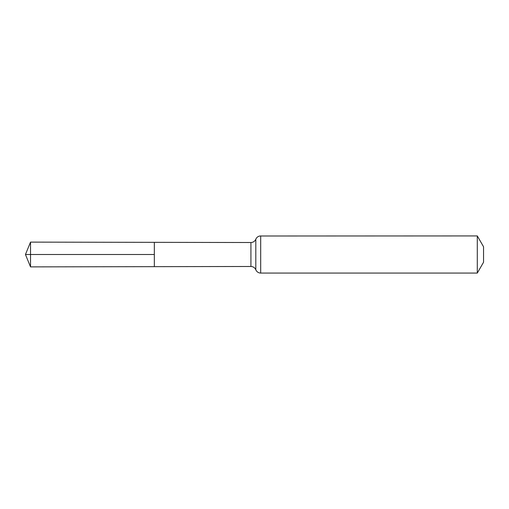<?xml version="1.0" encoding="UTF-8"?>
<svg xmlns="http://www.w3.org/2000/svg" width="509" height="509" viewBox="0 0 509 509"><rect width="100%" height="100%" fill="white"/><g stroke="black" fill="none" stroke-linecap="round" stroke-linejoin="round"><path stroke-width="0.76" d="M154.335 254.5L154.335 266.659L30.527 266.881L30.527 242.119L154.335 242.341L154.335 266.659L250.924 266.487L250.924 242.513L154.335 242.341L154.335 254.5M477.296 235.928L477.296 273.072L483.55 262.237L483.55 246.763L477.296 235.928L259.787 236.004C257.91 236.392 256.581 237.461 255.811 239.224L255.403 240.032C254.335 241.635 252.846 242.462 250.924 242.513M30.527 242.119L25.45 254.5L154.335 254.5L25.45 254.5L30.527 266.881M477.296 273.072L260.691 273.072L260.691 235.928M260.691 273.072L259.787 272.996C257.91 272.608 256.581 271.539 255.811 269.776L255.811 239.224M255.811 269.776L255.403 268.968C254.335 267.365 252.846 266.538 250.924 266.487"/></g></svg>
